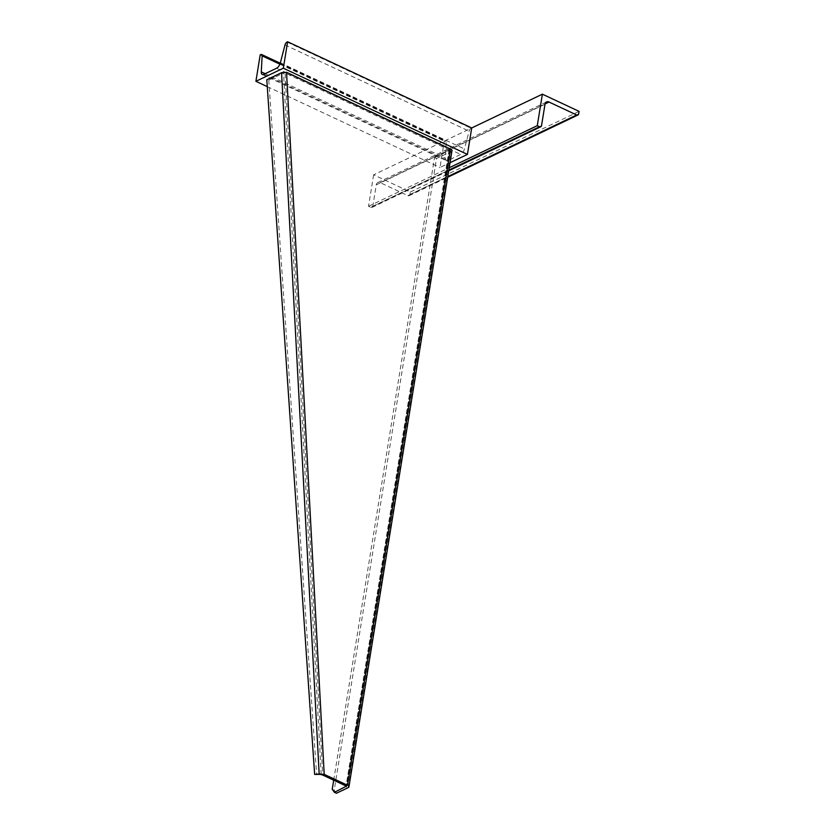 <?xml version="1.0" encoding="UTF-8"?>
<svg xmlns="http://www.w3.org/2000/svg" width="835" height="835" viewBox="0 0 835 835"><rect width="100%" height="100%" fill="white"/><g stroke="black" fill="none" stroke-linecap="round" stroke-linejoin="round"><path stroke-width="0.63" stroke-dasharray="4.17 3.13" d="M373.621 174.828L368.527 206.318L370.782 207.372A2.14 1.607 64.5 0 0 372.013 207.414A2.14 1.607 64.5 0 0 372.786 206.276L376.251 184.869A4.269 3.225 -115.5 0 1 377.796 182.594A4.269 3.225 -115.5 0 1 380.249 182.667L407.918 195.63A2.14 1.607 64.5 0 0 409.15 195.661A2.14 1.607 64.5 0 0 409.922 194.534L410.329 192.008L373.621 174.828L471.097 128.246A2.849 1.378 -64.9 0 0 469.093 131.147L464.458 148.985A5.344 2.578 115.1 0 1 460.701 154.423L447.863 160.56A5.344 2.578 115.1 0 1 446.36 160.675A5.344 2.578 115.1 0 1 445.379 158.107L446.234 142.065A2.849 1.378 -64.9 0 0 445.713 140.698A2.849 1.378 -64.9 0 0 444.909 140.76L444.293 141.052L440.003 167.511L450.023 162.721M260.196 54.859L444.293 141.052M267.263 86.621L440.003 167.511M410.329 192.008L579.093 111.368M368.527 206.318L449.209 167.762M336.432 793.25L334.198 790.254L436.517 158.493L451.286 151.438L348.247 787.603M333.697 780.193L434.544 157.565L436.517 158.493M434.544 157.565L449.303 150.509L346.358 786.173M332.215 789.325L334.198 790.254M449.303 150.509L449.094 149.809L285.069 73.01L322.727 775.057M286.541 72.301L283.566 73.042L268.797 80.16L266.793 79.795M451.975 150.686A3.559 1.587 9.2 0 1 451.286 151.438M285.852 72.092L284.85 72.864M268.797 80.16L316.642 774.765M321.172 774.4L283.566 73.042L281.562 72.676M287 42.042L471.097 128.246M284.996 44.944L469.093 131.147M280.362 62.782L464.458 148.985M276.604 68.23L460.701 154.423M263.766 74.357L447.863 160.56M265.133 73.71L445.379 158.107M279.892 64.18L446.234 142.065M260.812 54.557L444.909 140.76M409.922 194.534L578.676 113.884M407.918 195.63L447.779 176.582M380.249 182.667L545.078 103.905M376.251 184.869L545.004 104.218M372.786 206.276L541.539 125.636M370.782 207.372L448.833 170.079M449.094 149.809L346.055 785.975M262.263 74.472L446.36 160.675M280.236 63.22L445.713 140.698M409.15 195.661L447.675 177.26M377.796 182.594L546.56 101.943M372.013 207.414L448.729 170.757M449.512 150.279L346.483 786.455"/><path stroke-width="1.25" d="M283.336 68.209L287.616 41.75L287 42.042A2.849 1.378 -64.9 0 0 284.996 44.944L280.362 62.782A5.344 2.578 115.1 0 1 276.604 68.23L263.766 74.357A5.344 2.578 115.1 0 1 262.263 74.472A5.344 2.578 115.1 0 1 261.282 71.904L262.138 55.872A2.849 1.378 -64.9 0 0 261.616 54.505A2.849 1.378 -64.9 0 0 260.812 54.557L260.196 54.859L255.907 81.308L283.336 68.209L467.433 154.402L471.712 127.953L542.385 94.178L537.281 125.668L539.546 126.732A2.14 1.607 64.5 0 0 540.767 126.763A2.14 1.607 64.5 0 0 541.539 125.636L545.004 104.218A4.269 3.225 -115.5 0 1 546.56 101.943A4.269 3.225 -115.5 0 1 549.012 102.027L576.682 114.979A2.14 1.607 64.5 0 0 577.903 115.021A2.14 1.607 64.5 0 0 578.676 113.884L579.093 111.368L542.385 94.178M287.616 41.75L471.712 127.953M255.907 81.308L267.263 86.621M450.023 162.721L467.433 154.402M449.209 167.762L537.281 125.668M348.936 786.852L451.975 150.686A3.559 1.587 9.2 0 0 450.566 149.1L286.541 72.301L324.199 774.348L347.537 785.276A3.559 1.587 -170.8 0 1 348.936 786.852A3.559 1.587 -170.8 0 1 348.247 787.603L336.432 793.25L334.459 792.321L332.215 789.325L333.697 780.193M346.358 786.173L334.459 792.321M322.727 775.057L319.179 774.024L324.199 774.348L322.727 775.057L346.055 785.975L346.274 786.674M321.183 774.389L314.638 774.4L266.793 79.795L281.562 72.676L286.541 72.301M314.638 774.4L319.179 774.024L281.562 72.676M261.282 71.904L265.133 73.71M262.138 55.872L279.892 64.18M447.779 176.582L576.682 114.979M545.078 103.905L549.012 102.027M448.833 170.079L539.546 126.732M450.566 149.1L347.537 785.276M261.616 54.505L280.236 63.22M447.675 177.26L577.903 115.021M448.729 170.757L540.767 126.763"/></g></svg>

